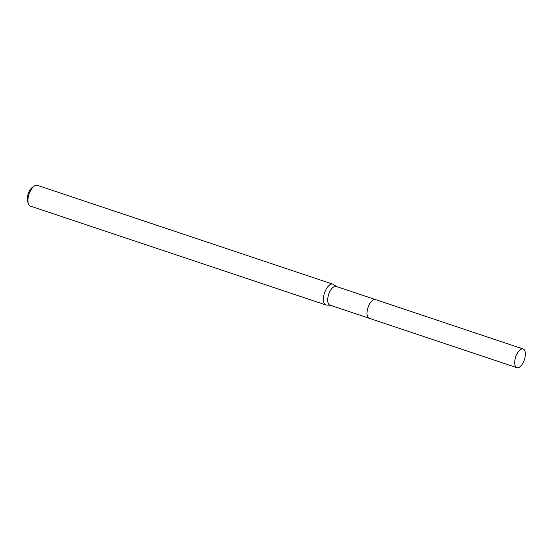 <?xml version="1.0" encoding="UTF-8"?>
<svg xmlns="http://www.w3.org/2000/svg" width="553" height="553" viewBox="0 0 553 553"><rect width="100%" height="100%" fill="white"/><g stroke="black" fill="none" stroke-linecap="round" stroke-linejoin="round"><path stroke-width="0.83" d="M372.252 300.59A9.857 4.555 108.5 0 0 368.422 306.403A9.857 4.555 108.5 0 0 367.247 315.535M375.307 299.526L336.162 286.433A9.857 4.555 108.5 0 0 329.111 293.256A9.857 4.555 108.5 0 0 329.906 305.132L369.051 318.224M336.438 286.523L333.418 284.456A10.956 5.06 108.5 0 0 332.823 284.159A10.956 5.06 108.5 0 0 324.984 291.742A10.956 5.06 108.5 0 0 325.869 304.938A10.956 5.06 108.5 0 0 326.526 305.056L330.189 305.221M332.823 284.159L37.341 185.317A10.956 5.06 108.5 0 0 34.334 186.002A10.956 5.06 108.5 0 0 29.503 192.9A10.956 5.06 108.5 0 0 28.403 203.739A10.956 5.06 108.5 0 0 30.387 206.096L325.869 304.938M34.334 186.002L32.399 187.329A8.765 4.044 108.5 0 0 28.535 192.845A8.765 4.044 108.5 0 0 27.65 201.52L28.403 203.739M516.426 367.448A9.857 4.555 108.5 0 0 516.903 367.683A9.857 4.555 108.5 0 0 524.161 360.321A9.857 4.555 108.5 0 0 523.643 349.213A9.857 4.555 108.5 0 0 523.159 348.984A9.857 4.555 108.5 0 0 515.908 356.346A9.857 4.555 108.5 0 0 516.426 367.448M523.159 348.984L375.48 299.574A9.864 4.555 108.5 0 0 368.215 306.943A9.864 4.555 108.5 0 0 368.733 318.058A9.864 4.555 108.5 0 0 369.217 318.286L516.903 367.683"/></g></svg>
